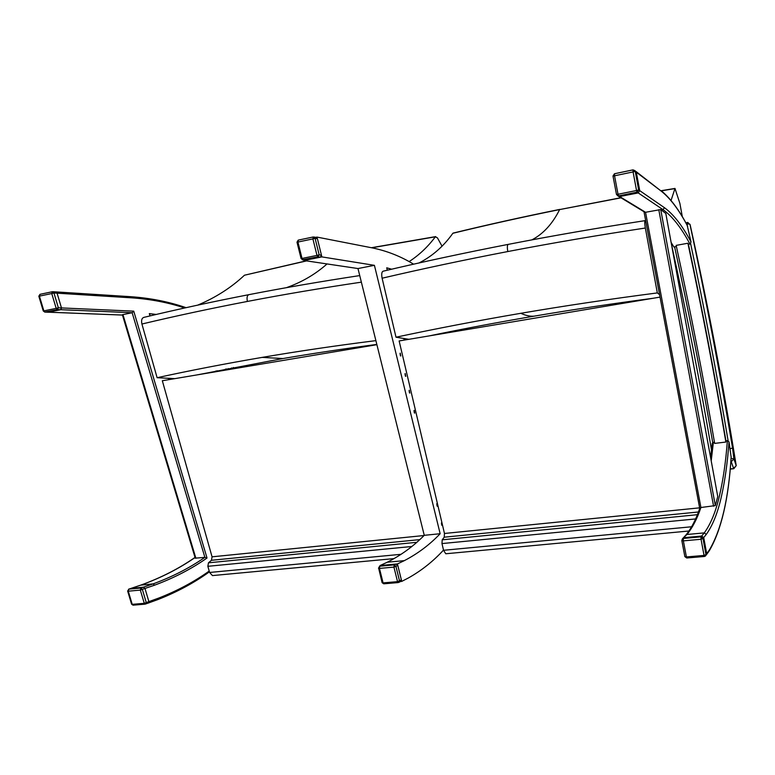 <?xml version="1.0" encoding="UTF-8"?>
<svg xmlns="http://www.w3.org/2000/svg" width="775" height="775" viewBox="0 0 775 775"><rect width="100%" height="100%" fill="white"/><g stroke="black" fill="none" stroke-linecap="round" stroke-linejoin="round"><path stroke-width="1.16" d="M660.038 297.106L399.135 340.952L444.463 533.471L444.23 537.201L442.205 539.807L441.973 543.575L443.562 550.289L445.77 553.767L688.956 531.011L445.77 553.767M725.962 441.004C714.899 375.458 702.373 309.845 688.394 244.164L687.89 243.234L676.168 245.384C690.593 311.424 703.419 377.425 714.657 443.397L725.875 442.05L725.962 441.004M617.975 195.959L619.254 196.666M729.023 441.866C727.512 462.665 724.925 481.11 721.254 497.192C717.65 513.06 712.651 525.469 706.267 534.43L704.272 532.89C710.723 524.016 715.78 511.694 719.442 495.923C723.182 479.88 725.826 461.454 727.386 440.655L729.023 441.866L731.154 457.153C728.626 498.926 721.312 530.187 709.193 550.938M712.206 443.717L713.387 442.341L711.208 460.844M727.386 440.655L725.933 440.83M714.453 442.215L713.387 442.341M671.131 242.42L673.882 246.983L676.42 246.518M643.996 211.73L699.718 508.381L700.92 507.509C697.18 518.669 692.53 527.659 686.96 534.488L685.71 535.244M706.122 555.113L706.684 553.641L703.719 537.55L701.646 536.048L683.569 537.773M644.102 211.798L645.556 212.282L700.92 507.509L715.315 505.6L717.766 496.601L665.812 213.454L660.736 209.56L645.556 212.282L618.595 195.901L618.024 194.263L616.483 194.467L612.996 176.032L614.546 175.799L614.527 173.745L632.991 169.899M701.646 536.048L704.272 532.89L686.96 534.488L682.775 538.422M661.162 190.66C670.307 198.177 678.987 209.734 687.192 225.322L691.029 241.984L689.944 244.047L688.433 244.319M706.684 553.641L709.28 550.134L708.776 551.558M687.89 243.234C702.043 309.574 714.705 375.846 725.875 442.05M633.097 169.88L633.088 171.914L635.238 171.352L633.097 169.88M616.493 194.477L618.595 195.901L637.079 192.152L638.668 189.923L636.537 190.505L637.079 192.152L638.222 192.927L639.724 190.64L664.446 207.69C673.649 214.413 682.504 225.845 691.029 241.984M614.459 173.794L613.006 176.002M617.985 195.92L616.483 194.467L612.996 176.032L614.527 173.745L633.03 169.861L634.948 170.655M619.109 196.647L638.222 192.927L663.022 209.657L661.366 209.986M636.304 172.166L639.724 190.64L638.668 189.923L635.238 171.352L636.304 172.166L634.996 170.674M700.958 536.842L701.046 539.264L702.983 538.431L700.958 536.842L683.298 538.46L682.436 538.79L681.816 540.533L683.366 540.873L683.298 538.46L684.025 537.676L701.607 536.058L700.958 536.842M704.456 556.469L705.415 556.072L705.967 554.58L704.039 555.433L704.456 556.469M684.887 556.644L686.737 557.971M704.368 556.479L686.786 558L686.398 556.944L684.848 556.586L681.845 540.572M705.86 555.472L706.655 553.65L705.967 554.58L702.983 538.431L703.69 537.569L701.607 536.058M706.267 534.43L703.719 537.55L706.655 553.65M686.815 224.624L688.384 223.878L687.754 222.444L686.669 224.353M690.012 224.421L690.254 225.292M687.842 222.454L690.137 224.798C707.769 304.372 723.123 384.671 736.221 465.688L736.192 465.552M687.512 222.473L685.817 222.793L687.444 222.512M688.384 223.878L689.934 224.227C705.967 298.995 720.169 373.579 732.54 447.989L730.176 448.773M400.433 355.783L400.045 353.439M400.229 353.138L400.782 356.016L400.229 353.138M437.052 505.998L436.8 503.75M437.778 505.097L437.391 506.269L436.935 503.508L437.458 503.711M441.702 525.121L441.469 522.883M442.409 524.743L442.041 525.392L441.895 522.583M414.344 412.901L414.015 410.595M414.179 410.314L414.693 413.143L414.179 410.314M405.393 376.146L405.025 373.812M405.199 373.521L405.742 376.379L405.199 373.521M409.462 392.857L409.113 390.532M409.278 390.242L409.81 393.09L409.278 390.242M443.678 332.94L443.833 333.434M404.25 340.089L403.978 338.956M387.306 270.213L386.725 267.811L391.637 269.206M413.598 264.178C400.656 256.312 386.87 250.877 372.233 247.884L316.965 237.082L317.304 238.458M321.518 255.547L321.848 256.893L374.412 265.331L440.152 533.723C429.718 544.68 417.793 553.65 404.356 560.635L397.439 563.919L401.75 581.395L408.57 577.869C421.668 570.487 433.312 561.226 443.513 550.076M400.549 581.502L401.75 581.395M380.254 565.905L397.439 563.919M380.147 565.508L387.277 562.224L404.356 560.635M387.277 562.224C401.14 555.22 413.463 546.259 424.254 535.322L440.152 533.723M424.254 535.322L357.982 268.547L374.412 265.331M357.982 268.547L303.984 260.507L305.331 260.226M320.54 257.155L321.848 256.893M315.716 237.344L316.965 237.082M313.352 236.985L312.906 238.903L315.096 238.342L313.352 236.985M302.279 259.79L317.895 256.796L319.164 254.83L316.985 255.401L317.895 256.796L320.385 257.193L321.46 255.198L319.164 254.83L315.096 238.342L317.421 238.787L315.861 237.373L314.069 237.024M297.135 242.1L297.929 242.042L298.288 240.114L313.1 237.034M320.385 257.193L305.195 260.235L302.657 259.858L301.233 258.472M305.495 260.206L302.957 259.828L302.027 258.443L301.088 258.569L296.99 242.188L298.23 240.134M317.421 238.787L321.46 255.198M398.805 582.403L400.723 581.415L401.353 579.913L397.527 581.647L398.738 582.432L399.512 580.863L395.928 566.322L397.788 565.43L395.967 564.064L394.243 564.878L393.933 567.106L395.928 566.322L394.243 564.878L379.789 566.205L378.491 568.211L379.459 568.414L379.789 566.205L381.116 565.508M398.738 582.432L383.741 583.817L382.085 582.577M378.578 567.901L382.114 582.664L383.741 583.817L398.079 582.577M395.967 564.064L381.562 565.382M397.788 565.43L401.353 579.913M376.892 344.681L162.324 380.738L212.059 556.818L211.478 560.286L208.456 562.805L207.855 566.312L209.608 572.463L212.457 575.592L394.068 558.601L212.457 575.592M226.474 368.9L226.852 369.898M55.48 291.884L57.079 293.173L61.477 307.927L61.041 309.564M157.78 599.569L158.768 598.048L148.897 601.623L148.403 603.008M156.23 314.447L149.333 313.604L150.243 315.861M140.808 585.135L153.14 583.885L154.545 585.193L144.983 588.458L148.897 601.623L144.286 603.318L145.109 604.151L146.272 602.582L142.329 589.368L140.914 588.031L140.333 590.095L144.954 588.467L143.346 587.208L131.091 588.361L143.365 587.198L144.983 588.458L148.877 601.632L148.325 603.037L145.109 604.151L133.068 605.178L131.585 604.161M154.545 585.193C173.929 578.005 191.425 568.947 207.022 558.01L204.871 557.37C189.458 568.036 172.215 576.871 153.14 583.885L143.365 587.198M207.022 558.01L133.746 311.153L132.147 312.722L204.871 557.37L195.242 558.155M122.363 314.728L132.147 312.722L60.721 309.7M131.111 588.351L141.011 585.038C160.987 577.772 178.986 568.569 195.029 557.419M225.854 370.062L225.486 369.094M217.165 370.76L217.446 371.477M52.487 291.729L51.76 293.541L53.94 292.989L52.487 291.729M44.688 312.083L57.331 309.574L58.358 307.811L56.188 308.373L57.331 309.574L60.673 309.719L61.457 307.946L58.358 307.811L53.94 292.989L131.692 297.842C150.418 299.111 168.078 302.492 184.663 307.985M52.274 291.749L40.009 294.326L38.818 296.215L39.409 296.127L40.009 294.326L52.148 291.797M47.885 312.18L44.843 312.093L43.255 310.959L38.818 296.215M48.215 312.218L45.008 312.073L43.255 310.959M60.673 309.719L48.379 312.199M127.623 591.015L128.272 591.189L128.863 589.136L127.642 591.063L131.605 604.209L133.068 605.178L144.983 604.142M128.631 589.184L130.898 588.458M383.199 271.202L383.073 271.211C381.688 271.909 381.368 274.243 382.114 278.215L396.006 337.212L408.861 339.314M659.564 294.616L657.326 292.921L645.342 228.024C644.616 223.588 644.567 221.117 645.207 220.623L645.691 220.72M559.86 209.386C523.028 216.845 487.494 224.74 453.259 233.062L452.852 233.285C487.136 224.944 522.728 217.039 559.627 209.579L621.046 197.838M452.852 233.285C443.668 246.256 432.402 256.147 419.072 262.948M671.053 200.502L674.986 188.432L679.898 203.457L682.329 216.748M661.375 190.834L674.792 188.616M678.571 277.13L678.009 279.901M396.006 337.212C435.841 328.687 477.448 320.714 520.858 313.294C564.268 305.883 609.76 299.092 657.326 292.921M143.917 317.382L143.714 317.411C141.757 318.215 141.166 320.414 141.922 324.018L157.112 377.706L174.869 378.636M306.261 260.846L244.464 275.222L306.59 260.894M244.464 275.222C231.192 287.651 215.605 297.619 197.703 305.137M409.123 261.592C419.11 255.111 427.858 246.847 435.356 236.801L437.458 237.886L442.031 246.159M371.767 247.797L435.356 236.801M375.904 340.709L370.847 320.356M405.742 339.15L404.182 339.808M157.112 377.706C190.757 370.373 225.738 363.611 262.076 357.401C298.414 351.191 336.292 345.611 375.71 340.651M699.622 507.838L444.463 533.471M698.44 511.984L444.23 537.201M697.384 514.697L442.205 539.807M695.592 518.94L441.973 543.575M691.62 526.768L443.562 550.289M699.728 508.361L644.015 211.74M713.581 506.24L658.789 209.696M636.081 171.546L661.356 191.231L636.314 172.195M687.667 226.3C679.239 210.199 670.462 198.507 661.356 191.231M689.944 244.047C681.322 227.792 672.351 216.332 663.022 209.657L664.446 207.69M717.766 496.601L665.793 213.387M660.736 209.56L715.315 505.6M709.28 550.134C721.312 529.916 728.616 498.693 731.183 456.456M633.088 171.914L636.537 190.505L618.024 194.263L614.546 175.799L633.088 171.914M701.046 539.264L704.039 555.433L686.398 556.944L683.366 540.873L701.046 539.264M450.101 331.652L450.314 332.349M449.161 332.543L448.967 331.874M445.615 332.543L445.78 333.105M731.067 458.383L733.915 458.955L731.261 461.668L733.586 468.371L736.221 465.688L733.915 458.955L732.54 447.989M690.632 243.67C704.562 309.438 717.059 375.129 728.113 440.762M730.195 468.749L733.789 468.72L736.221 465.668M730.922 460.234L730.806 461.716M712.719 442.612C701.588 377.386 688.878 312.131 674.608 246.847M312.906 238.903L316.985 255.401L302.027 258.443L297.929 242.042L312.906 238.903M393.933 567.106L397.527 581.647L383.082 582.887L379.459 568.414L393.933 567.106M424.051 535.525L212.059 556.818M419.788 539.623L211.478 560.286M416.814 542.306L208.456 562.805M411.816 546.501L207.855 566.312M401.072 554.309L209.608 572.463M130.336 296.699L131.692 297.842M209.202 571.059C194.147 581.802 177.339 590.792 158.768 598.048M149.333 313.604L150.021 315.909M168.466 378.704L168.747 379.663M133.746 311.153L61.477 307.927M131.343 588.303L141.234 584.989C161.132 577.753 179.073 568.608 195.058 557.535M195.881 558.281L122.934 314.524M122.46 315.047L48.438 312.189M233.197 367.592L233.662 368.755M232.016 369.026L231.589 367.902M228.199 368.561L228.586 369.607M217.048 371.545L216.777 370.838M51.76 293.541L56.188 308.373L43.855 310.872L39.409 296.127L51.76 293.541M140.333 590.095L144.286 603.318L132.234 604.345L128.272 591.189L140.333 590.095M143.346 587.208L140.914 588.031L128.863 589.136L131.314 588.312M382.114 278.215C422.191 268.838 464.089 259.945 507.809 251.546C507.073 247.351 507.228 244.958 508.284 244.367L508.352 244.367M507.809 251.546C551.538 243.156 597.389 235.319 645.342 228.024M620.862 197.722L559.627 209.579C552.546 223.791 543.304 233.885 531.912 239.872M520.858 313.294C525.537 315.493 529.887 316.452 533.917 316.19L538.131 315.483M141.922 324.018C175.712 315.977 210.877 308.45 247.399 301.436C246.634 297.61 247.138 295.353 248.911 294.655L249.017 294.645M247.399 301.436C283.834 294.442 321.819 288.019 361.363 282.158M327.031 263.936C315.435 274.253 301.911 282.168 286.44 287.67M262.076 357.401L282.972 358.534L289.937 357.362M710.617 457.608L712.244 443.319M699.854 508.003C696.115 519.173 691.523 528.114 686.069 534.847M683.23 537.947L686.117 534.808M644.936 212.292L619.07 196.637M706.606 554.493L708.738 551.587M683.172 537.986L681.816 540.533L684.848 556.586L686.786 558L705.415 556.072M450.256 331.613L450.478 332.32M690.244 225.225C707.817 304.633 723.143 384.739 736.211 465.572M730.157 469.127L733.789 468.72M671.567 244.832C686.631 313.255 699.951 381.688 711.528 450.101M313.197 236.985L298.288 240.114M379.382 566.302L381.164 565.488M186.068 307.675C168.776 301.727 150.311 298.065 130.675 296.689M130.52 296.68L55.761 291.894M148.383 603.018L158.032 599.511C177 592.061 194.118 582.839 209.424 571.824M168.969 379.624L168.708 378.713M122.46 315.067L48.331 312.209M122.363 314.718L195.252 558.194M233.575 367.515L234.04 368.687M215.653 371.06L215.915 371.738M52.845 291.72L55.568 291.894M645.129 220.633C597.428 227.995 551.81 235.91 508.284 244.367C464.748 252.824 423.014 261.776 383.073 271.211M652.967 298.288C611.543 303.771 571.853 309.738 533.917 316.19C497.647 322.361 462.811 328.92 429.408 335.856M674.928 188.441L661.22 190.708M359.726 275.59C321.325 281.412 284.386 287.767 248.911 294.655C212.495 301.737 177.427 309.322 143.714 317.411M376.834 344.42C344.265 348.702 312.984 353.41 282.972 358.534L197.024 374.906M435.715 236.598L371.419 247.719"/></g></svg>
